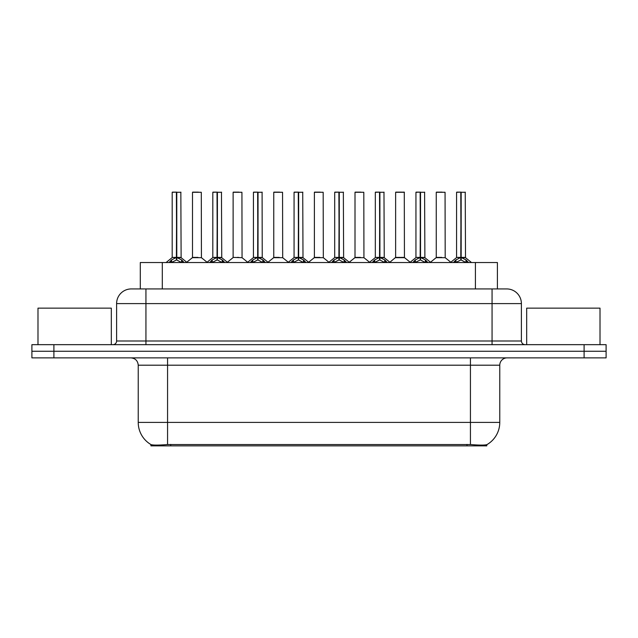 <?xml version="1.0" encoding="UTF-8"?>
<svg xmlns="http://www.w3.org/2000/svg" width="638" height="638" viewBox="0 0 638 638"><rect width="100%" height="100%" fill="white"/><g stroke="black" fill="none" stroke-linecap="round" stroke-linejoin="round"><path stroke-width="0.96" d="M136.404 288.934L140.296 288.934L140.296 262.537L497.409 262.537L497.409 288.934M486.786 444.67L486.786 445.866L150.919 445.866L150.919 444.542C152.817 445.276 158.368 445.276 167.563 444.542L470.437 444.542C479.616 445.276 485.167 445.276 487.081 444.542A25.664 25.664 0 0 0 499.769 422.404L499.769 365.199A7.337 7.337 0 0 1 507.098 357.87M150.919 444.542A25.664 25.664 0 0 1 138.231 422.404L138.231 365.199C137.8 360.749 135.352 358.301 130.902 357.87M53.903 344.664L606.1 344.664L606.1 351.267L31.9 351.267L31.9 357.87L53.903 357.87L53.903 351.267L31.9 351.267L31.9 344.664L53.903 344.664L53.903 351.267L606.1 351.267L606.1 357.87L53.903 357.87M131.492 288.934L506.731 288.934A14.666 14.666 0 0 1 521.398 303.6L521.398 341.003C521.621 343.228 522.841 344.448 525.066 344.664M131.268 288.934A14.666 14.666 0 0 0 116.602 303.6L116.602 341.003A3.668 3.668 0 0 1 112.934 344.664M169.07 262.537L171.59 259.889L176.391 257.457L176.391 260.017L176.654 192.134L172.332 192.134L176.527 192.134L176.527 257.401L181.583 259.889L184.103 262.537M176.399 192.134L172.188 192.277L172.188 257.401L176.391 257.457M176.782 257.457L176.782 260.017L176.654 257.401L180.985 257.401L176.782 257.401L176.774 192.134M177.26 257.688L181.12 257.688L180.841 192.134M176.391 192.277L176.654 257.401M176.527 192.134L175.123 192.134M175.913 257.688L172.188 257.401L176.59 257.401M181.583 259.889L181.583 262.537L176.782 260.017M176.391 260.017L172.3 262.043M198.011 257.401L196.711 257.401M192.501 192.277L201.297 192.277L201.433 257.688L192.365 257.688L196.903 257.401L192.501 257.401L192.501 192.277L201.297 192.277M198.37 192.134L192.644 192.134M209.703 262.537L212.215 259.889L217.024 257.457L217.024 260.017L217.279 192.134L212.956 192.134L217.151 192.134L217.151 257.401L222.207 259.889L224.728 262.537M217.032 192.134L212.813 192.277L212.813 257.401L217.024 257.457M217.406 257.457L217.406 260.017L217.279 257.401L221.617 257.401L217.406 257.401L217.399 192.134M217.885 257.688L221.745 257.688L221.466 192.134M217.024 192.277L217.279 257.401M217.151 192.134L215.748 192.134M216.537 257.688L212.813 257.401L217.215 257.401M222.199 262.545L217.406 260.017M217.024 260.017L212.925 262.043M250.327 262.537L252.839 259.889L257.648 257.457L257.648 260.017L257.904 192.134L253.589 192.134L257.776 192.134L257.776 257.401L262.84 259.889L265.352 262.537M257.656 192.134L253.438 192.277L253.438 257.401L257.648 257.457M258.031 257.457L258.031 260.017L257.904 257.401L262.242 257.401L262.09 192.134M262.242 192.277L258.031 192.277L258.031 257.401L262.377 257.688L258.518 257.688M257.648 192.277L257.904 257.401M257.776 192.134L256.372 192.134M257.162 257.688L253.446 257.401L257.84 257.401M262.824 262.545L258.031 260.017M257.648 260.017L253.549 262.043M290.952 262.537L293.472 259.889L298.273 257.457L298.273 260.017L298.528 192.134L294.214 192.134L298.401 192.134L298.401 257.401L303.465 259.889L305.977 262.537M298.281 192.134L294.07 192.277L294.07 257.401L298.273 257.457M298.656 257.457L298.656 260.017L298.528 257.401L302.867 257.401L298.656 257.401L298.656 192.134M299.142 257.688L303.002 257.688L302.723 192.134M298.273 192.277L298.528 257.401M298.401 192.134L296.997 192.134M297.794 257.688L294.07 257.401L298.464 257.401M303.465 259.889L303.465 262.537L298.656 260.017M298.273 260.017L294.174 262.043M331.577 262.537L334.097 259.889L338.898 257.457L338.898 260.017L339.161 192.134L334.838 192.134L339.033 192.134L339.033 257.401L344.089 259.889L346.609 262.537M338.906 192.134L334.695 192.277L334.695 257.401L338.898 257.457M339.288 257.457L339.288 260.017L339.161 257.401L343.491 257.401L339.288 257.401L339.28 192.134M339.767 257.688L343.627 257.688L343.348 192.134M338.898 192.277L339.161 257.401M339.033 192.134L337.63 192.134M338.419 257.688L334.695 257.401L339.097 257.401M344.089 259.889L344.089 262.537L339.288 260.017M338.898 260.017L334.806 262.043M238.636 257.401L237.336 257.401M241.93 192.277L233.125 192.277L241.93 192.277L242.057 257.688L233.133 257.401M238.995 192.134L233.277 192.134M233.125 192.277L233.125 257.401M279.261 257.401L277.961 257.401M273.75 192.277L282.554 192.277L282.69 257.688L273.622 257.688L278.152 257.401L273.758 257.401L273.75 192.277L282.554 192.277M279.619 192.134L273.901 192.134M319.893 257.401L318.585 257.401M314.382 192.277L323.179 192.277L323.314 257.688L314.247 257.688L318.777 257.401L314.382 257.401L314.382 192.277L323.179 192.277M320.244 192.134L314.526 192.134M111.323 344.664L111.323 308.146L37.985 308.146L37.985 344.664M600.015 344.664L600.015 308.146L526.677 308.146L526.677 344.664M372.209 262.537L374.721 259.889L379.53 257.457L379.53 260.017L379.785 192.134L375.463 192.134L379.658 192.134L379.658 257.401L384.714 259.889L387.234 262.537M379.538 192.134L375.319 192.277L375.319 257.401L379.53 257.457M379.913 257.457L379.913 260.017L379.785 257.401L384.124 257.401L379.913 257.401L379.905 192.134M380.392 257.688L384.251 257.688L383.972 192.134M379.53 192.277L379.785 257.401M379.658 192.134L378.254 192.134M379.044 257.688L375.319 257.401L379.722 257.401M384.714 259.889L384.714 262.537L379.913 260.017M379.53 260.017L375.431 262.043M412.834 262.537L415.346 259.889L420.155 257.457L420.155 260.017L420.41 192.134L416.096 192.134L420.282 192.134L420.282 257.401L425.347 259.889L427.859 262.537M420.163 192.134L415.944 192.277L415.944 257.401L420.155 257.457M420.538 257.457L420.538 260.017L420.41 257.401L424.749 257.401L420.538 257.401L420.53 192.134M421.024 257.688L424.884 257.688L424.597 192.134M420.155 192.277L420.41 257.401M420.282 192.134L418.879 192.134M419.668 257.688L415.952 257.401L420.346 257.401M425.347 259.889L425.347 262.537L420.538 260.017M420.155 260.017L416.056 262.043M453.459 262.537L455.979 259.889L460.78 257.457L460.78 260.017L461.035 192.134L456.72 192.134L460.907 192.134L460.907 257.401L465.971 259.889L468.483 262.537M460.788 192.134L456.577 192.277L456.577 257.401L460.78 257.457M461.162 257.457L461.162 260.017L461.035 257.401L465.373 257.401L461.162 257.401L461.162 192.134M461.649 257.688L465.509 257.688L465.23 192.134M460.78 192.277L461.035 257.401M460.907 192.134L459.504 192.134M460.301 257.688L456.577 257.401L460.971 257.401M465.971 259.889L465.971 262.537L461.162 260.017M460.78 260.017L456.68 262.043M360.518 257.401L359.218 257.401M355.007 192.277L363.804 192.277L363.939 257.688L354.872 257.688L359.409 257.401L355.007 257.401L355.007 192.277L363.804 192.277M360.877 192.134L355.151 192.134M401.142 257.401L404.436 257.401L404.285 192.134L395.632 192.277L395.632 257.401L399.843 257.401M401.501 192.134L395.783 192.134M400.225 257.401L395.632 257.401L389.874 262.242M441.767 257.401L440.467 257.401M436.256 192.277L445.061 192.277L445.196 257.688L436.129 257.688L440.659 257.401L436.264 257.401L436.256 192.277L445.061 192.277M442.126 192.134L436.408 192.134M466.984 445.866L466.984 444.415M170.721 445.866L170.721 444.415M162.299 288.934L162.299 262.537M475.406 288.934L475.406 262.537M470.437 357.87L470.437 365.199L138.231 365.199M499.769 365.199L470.437 365.199L470.437 422.404L499.769 422.404M470.437 444.542L470.437 422.404L167.563 422.404L167.563 444.542M138.231 422.404L167.563 422.404L167.563 357.87M584.097 357.87L584.097 344.664M521.398 303.6L116.602 303.6M145.935 344.664L145.935 288.934M116.602 341.003L521.398 341.003M492.065 288.934L492.065 344.664M180.985 192.277L176.782 192.277M182.356 260.551L182.356 262.537M171.59 259.889L171.59 262.537M170.817 260.551L170.817 262.537M221.617 192.277L217.406 192.277M222.207 259.889L222.207 262.537M222.981 260.551L222.981 262.537M212.215 259.889L212.215 262.537M211.441 260.551L211.441 262.537M262.84 259.889L262.84 262.537M263.606 260.551L263.606 262.537M252.839 259.889L252.839 262.537M252.074 260.551L252.074 262.537M302.867 192.277L298.656 192.277M304.238 260.551L304.238 262.537M293.472 259.889L293.472 262.537M292.698 260.551L292.698 262.537M343.491 192.277L339.288 192.277M344.863 260.551L344.863 262.537M334.097 259.889L334.097 262.537M333.323 260.551L333.323 262.537M384.124 192.277L379.913 192.277M385.488 260.551L385.488 262.537M374.721 259.889L374.721 262.537M373.948 260.551L373.948 262.537M424.749 192.277L420.538 192.277M426.112 260.551L426.112 262.537M415.346 259.889L415.346 262.537M414.58 260.551L414.58 262.537M465.373 192.277L461.162 192.277M466.745 260.551L466.745 262.537M455.979 259.889L455.979 262.537M455.205 260.551L455.205 262.537M400.034 257.401L404.564 257.688L395.496 257.688M404.436 192.277L395.632 192.277M172.053 257.688L166.071 262.537M181.12 257.688L187.101 262.537M192.365 257.688L186.743 262.242M201.433 257.688L207.055 262.242M212.677 257.688L206.696 262.537M221.745 257.688L227.726 262.537M253.31 257.688L247.329 262.537M262.377 257.688L268.351 262.537M293.935 257.688L287.953 262.537M303.002 257.688L308.983 262.537M334.559 257.688L328.578 262.537M343.627 257.688L349.608 262.537M232.99 257.688L227.367 262.242M242.057 257.688L247.68 262.242M273.622 257.688L268 262.242M282.69 257.688L288.312 262.242M314.247 257.688L308.625 262.242M323.314 257.688L328.937 262.242M375.184 257.688L369.203 262.537M384.251 257.688L390.233 262.537M415.816 257.688L409.835 262.537M424.884 257.688L430.857 262.537M456.441 257.688L450.46 262.537M465.509 257.688L471.49 262.537M354.872 257.688L349.249 262.242M363.939 257.688L369.561 262.242M404.564 257.688L410.186 262.242M436.129 257.688L430.506 262.242M445.196 257.688L450.819 262.242"/></g></svg>
